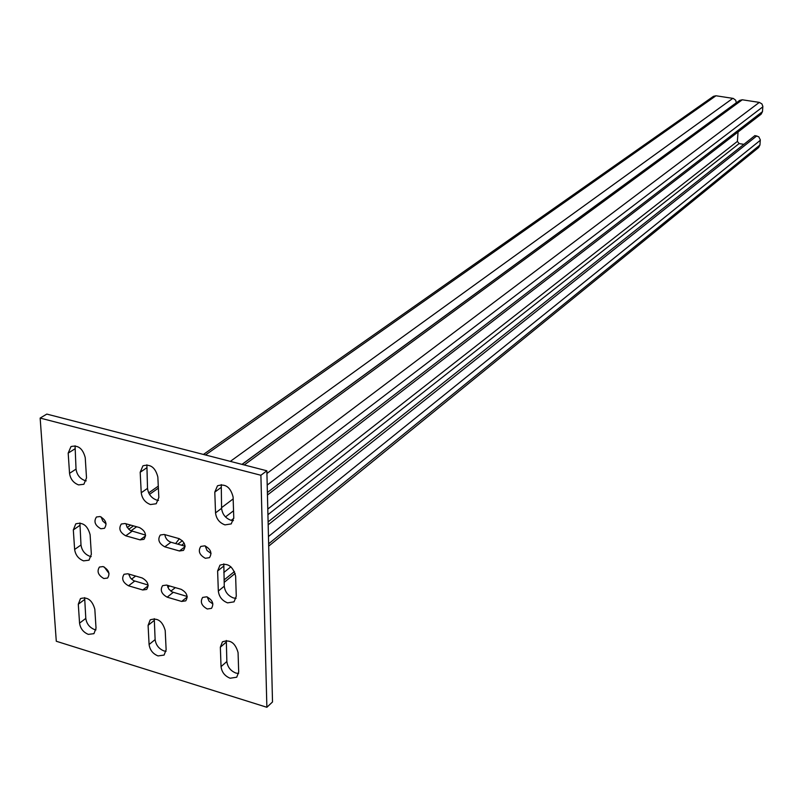<?xml version="1.0" encoding="UTF-8"?>
<svg xmlns="http://www.w3.org/2000/svg" width="803" height="803" viewBox="0 0 803 803"><rect width="100%" height="100%" fill="white"/><g stroke="black" fill="none" stroke-linecap="round" stroke-linejoin="round"><path stroke-width="1.2" d="M88.34 634.37L93.941 633.667L96.029 628.207L94.824 609.226C92.215 600.112 87.437 596.559 80.481 598.586L78.292 604.217L79.557 623.148C80.4 628.568 83.331 632.302 88.34 634.37M95.969 629.883L94.543 629.572C89.555 627.524 86.634 623.801 85.801 618.4L84.646 597.623M158.03 655.921L164.093 655.077L166.131 649.747L165.207 630.526C162.507 621.08 157.518 617.517 150.241 619.836L148.093 625.346L149.087 644.508C149.87 649.998 152.851 653.803 158.03 655.921M166.06 651.323L164.023 650.952C158.864 648.844 155.902 645.06 155.12 639.59L154.266 618.661M230.15 678.234L236.734 677.21L238.692 672.041L238.069 652.578C235.269 642.761 230.049 639.188 222.421 641.858L220.343 647.208L221.046 666.62C221.758 672.181 224.8 676.046 230.15 678.234M238.611 673.476L235.921 673.075C230.591 670.906 227.57 667.052 226.858 661.511L226.305 640.483M83.562 560.865L89.003 560.183L91.351 554.301L90.107 534.688C87.597 525.543 82.819 521.93 75.793 523.847L73.324 529.91L74.629 549.463C75.492 555.054 78.473 558.848 83.562 560.865M91.201 556.589L89.886 556.318C84.817 554.321 81.846 550.537 80.993 544.976L79.909 522.954M227.59 602.862L234.044 601.848L236.273 596.238L235.63 576.112C232.94 566.256 227.721 562.602 219.972 565.171L217.613 570.983L218.336 591.048C219.068 596.79 222.16 600.724 227.59 602.862M236.092 598.315L233.482 597.964C228.062 595.846 224.991 591.921 224.268 586.21L223.806 563.867M78.614 484.912L83.873 484.269L86.513 477.936L85.238 457.66C82.819 448.496 78.072 444.802 70.975 446.588L68.185 453.123L69.54 473.338C70.423 479.1 73.444 482.954 78.614 484.912M86.232 480.867L85.068 480.636C79.919 478.698 76.907 474.854 76.034 469.113L75.06 445.785M150.482 504.545L156.224 503.752L158.833 497.519L157.84 476.972C155.36 467.456 150.392 463.743 142.934 465.83L140.184 472.274L141.238 492.761C142.061 498.603 145.142 502.527 150.482 504.545M158.512 500.389L156.726 500.108C151.396 498.101 148.334 494.196 147.521 488.375L146.879 464.817M224.95 524.881L231.224 523.917L233.763 517.825L233.101 496.987C230.531 487.1 225.332 483.366 217.483 485.805L214.792 492.119L215.535 512.886C216.288 518.808 219.43 522.813 224.95 524.881M233.432 520.585L230.953 520.274C225.442 518.206 222.321 514.231 221.578 508.329L221.267 484.59M100.074 516.54L96.47 516.991C93.529 521.468 94.985 525.393 100.827 528.765L104.47 528.304C107.381 523.827 105.916 519.902 100.074 516.54M101.178 516.961L102.784 521.037L106.096 523.907M103.125 566.567L99.431 567.038C96.681 571.395 98.157 575.229 103.848 578.531L107.582 578.05C110.312 573.683 108.827 569.849 103.125 566.567M104.239 567.008L109.027 573.472M206.813 596.8L202.647 597.422C199.957 601.909 201.503 605.763 207.284 608.985L211.49 608.353C214.15 603.856 212.594 600.012 206.813 596.8M207.174 596.91L209.101 601.226L212.905 603.997M204.855 545.829L200.77 546.431C197.879 551.039 199.405 554.983 205.337 558.286L209.473 557.663C212.323 553.056 210.787 549.111 204.855 545.829M205.197 545.93L207.054 550.547L211.059 553.478M56.29 641.256L266.877 707.282L260.895 475.266L40.15 418.072L56.29 641.256M260.895 475.266L266.857 470.789L272.508 701.963L266.877 707.282M266.857 470.789L46.805 414.087L40.15 418.072M125.971 523.777L127.075 527.2L130.136 530.442L145.564 535.099M128.771 574.045L130.367 577.869L133.509 580.619L148.093 585.026M167.245 585.257L168.831 589.111L172.013 591.901L187.179 596.468M164.836 534.637C165.438 538.391 167.476 540.921 170.929 542.226L185.051 546.191M140.113 539.867L143.948 539.345C146.839 534.818 145.343 530.883 139.471 527.551L125.057 523.526L121.333 524.008C118.412 528.515 119.878 532.449 125.74 535.812L140.113 539.867L145.584 535.862M127.848 573.774L124.053 574.275C121.303 578.672 122.799 582.506 128.52 585.799L142.743 589.984L146.648 589.452C149.358 585.026 147.842 581.191 142.111 577.939L127.848 573.774M166.592 585.076L162.618 585.628C159.897 590.064 161.413 593.919 167.165 597.171L181.669 601.447L185.754 600.845C188.434 596.388 186.888 592.534 181.127 589.312L166.592 585.076M179.44 550.978L183.455 550.396C186.326 545.819 184.8 541.874 178.898 538.572L164.203 534.467L160.309 535.009C157.398 539.556 158.894 543.501 164.796 546.833L179.44 550.978L185.071 546.682M179.36 538.713L175.626 543.541M738.057 131.993L737.385 141.388L739.121 143.576L743.869 144.349M267.449 495.009L761.114 114.207L762.479 111.637L762.85 106.387L761.937 103.928L759.327 102.393L742.273 99.783L739.643 100.405L242.084 464.405M268.694 546.13L758.674 147.491L759.939 145.032L760.3 139.863L758.775 136.791L754.92 135.587L268.102 521.89M184.208 543.24L181.598 545.227M184.981 545.608L184.439 546.02M736.341 102.824L735.689 100.234L733.269 98.428L715.985 95.768L713.455 96.33L203.43 454.448M130.909 530.873L136.63 526.758M128.701 529.307L133.469 525.875M170.929 542.226L164.796 546.833M173.227 592.383L167.165 597.171M187.229 596.98L181.669 601.447M134.693 581.101L128.52 585.799M148.164 585.809L142.743 589.984M132.003 531.295L125.74 535.812M220.865 487.632L214.792 492.119M221.578 508.329L215.535 512.886M146.497 467.968L140.184 472.274M147.521 488.375L141.238 492.761M74.719 448.977L68.185 453.123M76.034 469.113L69.54 473.338M223.575 566.215L217.613 570.983M224.268 586.21L218.336 591.048M79.718 525.493L73.324 529.91M80.993 544.976L74.629 549.463M226.195 642.169L220.343 647.208M226.858 661.511L221.046 666.62M154.166 620.488L148.093 625.346M155.12 639.59L149.087 644.508M84.566 599.54L78.292 604.217M85.801 618.4L79.557 623.148M167.827 587.334L169.594 585.949M267.79 509.062L737.385 141.388M268.172 524.811L756.807 135.888M170.838 591.159L175.335 587.615M267.931 514.693L739.121 143.576M231.214 520.334L233.773 518.367M267.389 492.51L762.479 111.637M225.482 516.921L233.543 510.778M267.198 485.082L762.84 106.829M221.558 507.657L233.161 498.914M266.917 473.469L759.327 102.393M244.253 464.967L742.273 99.783M224.047 579.977L234.476 571.515M268.644 543.792L759.939 145.032M223.796 572.519L230.903 566.788M268.463 536.534L760.3 140.294M241.964 464.375L736.341 102.754M127.255 527.501L130.628 525.082M131.501 579.184L135.647 576.052M177.814 544.163L182.391 540.7M128.982 575.038L129.875 574.366M230.331 461.374L732.848 98.337M149.499 494.377L158.382 488.134M205.488 454.98L715.985 95.768M224.137 582.386L235.179 573.392M148.685 492.881L158.281 486.146"/></g></svg>
